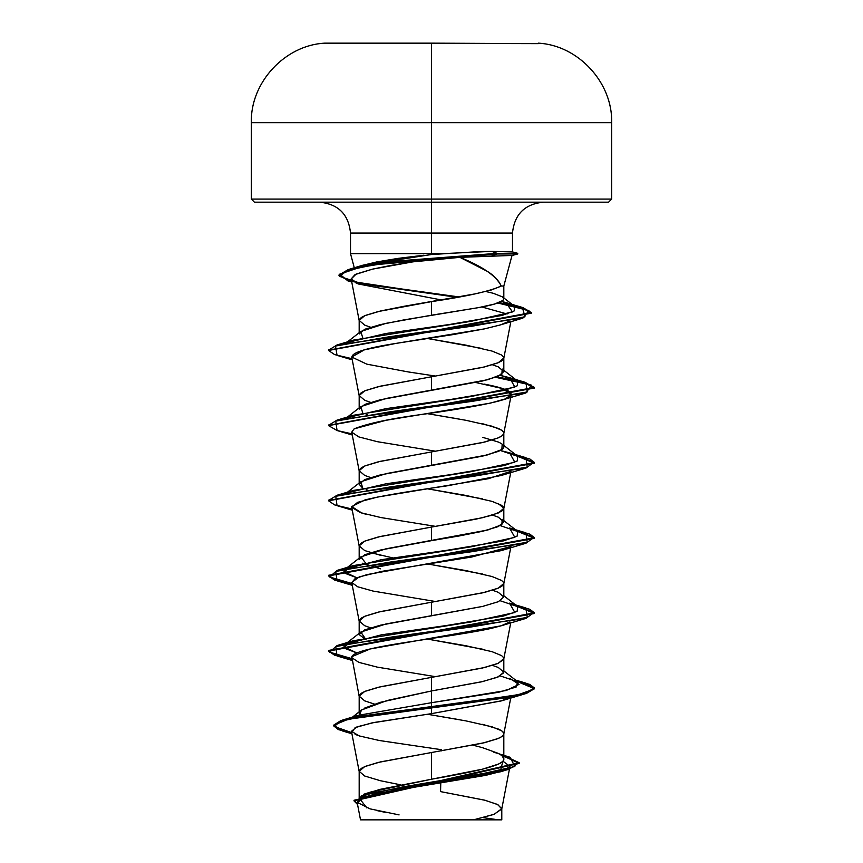 <?xml version="1.0" encoding="UTF-8"?>
<svg xmlns="http://www.w3.org/2000/svg" width="863" height="863" viewBox="0 0 863 863"><rect width="100%" height="100%" fill="white"/><g stroke="black" fill="none" stroke-linecap="round" stroke-linejoin="round"><path stroke-width="1.29" d="M324.758 43.15L431.5 43.15L431.5 122.675L431.5 43.15L538.242 43.635L324.758 43.15C284.822 45.167 250.173 82.708 251.349 122.675L611.651 122.675L431.5 122.675L431.5 199.094L611.651 199.094L431.5 199.094L431.5 202.179L608.566 202.179L431.5 202.179L431.5 233.064L350.507 233.064C348.609 214.369 338.318 204.067 319.623 202.179M487.12 819.85L431.5 819.85L473.496 819.85L493.755 814.445L501.759 809.041L497.94 804.683L485.276 800.325L440.562 791.608L440.777 782.827M359.181 333.992L364.682 329.299L380.346 324.607L403.808 319.914L478.458 307.638L494.596 304.035L502.935 300.443L503.819 298.846L503.819 286.041L512.018 255.448L459.882 257.347L487.368 271.37C493.97 275.426 498.598 280.313 501.252 286.041L503.755 286.041M503.809 286.041L501.252 286.041L491.457 289.936L475.362 293.83L403.83 306.322L380.367 311.025L364.682 315.718L359.181 320.421L364.682 325.114L370.529 327.206M361.975 265.491L376.667 261.953L397.972 258.393L423.701 255.254M351.748 281.953L338.997 275.621L348.264 270.205L373.916 264.801L497.099 253.97L497.099 253.334L373.916 264.164L348.264 269.58L338.997 274.995L348.641 280.486L375.847 285.966L459.073 296.948L360.313 283.226L339.612 276.376L348.49 269.515L391.5 261.424L497.099 253.334L491.662 251.381L480.583 251.543L431.5 254.52L442.277 253.657L431.5 253.657L431.5 233.064L512.493 233.064L431.5 233.064L431.5 254.52L431.5 253.657L350.507 253.657L442.277 253.657L491.662 251.381L512.493 251.953M482.633 724.348L498.318 729.041C502.212 730.821 504.046 732.385 503.819 733.744C504.046 735.093 502.212 736.657 498.318 738.437L482.633 743.129L431.5 752.525L431.5 779.224L482.6 769.16L498.285 764.122C502.201 762.212 504.046 760.53 503.819 759.073C504.057 757.444 502.212 755.546 498.307 753.388L482.622 747.714L473.032 745.211M367.595 793.129L380.41 789.289L431.5 779.224L431.5 752.525L484.704 742.644L497.724 738.685L501.608 736.711L503.571 734.726L503.571 732.752L501.608 730.778L492.039 726.819L465.923 720.885L431.5 714.952L459.17 719.645M503.819 672.169L503.819 658.588L498.318 663.291L482.633 667.984L431.5 677.379L431.5 690.961L482.665 681.554L498.318 676.862L503.819 672.169L498.318 667.477L492.471 665.384M364.132 708.286L380.324 702.32L431.5 690.961L431.5 677.379L484.704 667.487L497.724 663.539L503.571 659.58L503.571 657.606L501.608 655.621L492.039 651.673L465.923 645.74L431.5 639.807L482.633 649.203M503.819 597.023L503.819 583.442L498.318 588.135L482.633 592.838L431.5 602.223L431.5 615.804L482.633 606.419L498.318 601.716L503.819 597.013L498.296 592.32L492.471 590.227M503.819 596.948L498.436 601.662L482.784 606.376L386.074 623.938L360.81 632.061L366.149 639.893L359.181 634.596L364.693 629.893L380.378 625.2L431.5 615.804L431.5 602.223L484.704 592.342L497.724 588.383L501.608 586.409L503.571 584.434L503.571 582.449L501.608 580.475L492.039 576.516L465.923 570.583L431.5 564.65L482.633 574.046M498.318 503.593L503.819 508.296L498.318 512.989L482.633 517.681L431.5 527.077L431.5 540.659L459.202 535.955L482.654 531.263L498.318 526.57L503.819 521.878L498.318 517.174L492.471 515.082M359.181 559.451L364.693 554.747L380.367 550.055L431.5 540.659L431.5 527.077L475.923 519.17L492.039 515.211L501.608 511.252L503.571 509.278L503.571 507.304L501.608 505.33L492.039 501.371L465.923 495.438L431.5 489.504L482.633 498.9M482.633 423.744L498.318 428.447C502.212 430.227 504.046 431.791 503.819 433.14C504.046 434.488 502.212 436.063 498.318 437.843L482.633 442.536L431.5 451.932L431.5 465.513L482.622 456.117L498.296 451.425C502.201 449.645 504.035 448.08 503.819 446.721L503.819 446.721C504.057 445.373 502.223 443.809 498.318 442.029L482.622 437.325M362.719 488.048L359.181 484.305L364.671 479.612L380.346 474.909L431.5 465.513L431.5 451.932L484.704 442.039L497.724 438.08L501.608 436.106L503.571 434.132L503.571 432.147L501.608 430.173L492.039 426.214L465.923 420.292L431.5 414.359L459.17 419.051M503.819 371.575L503.819 357.994L498.318 362.687L482.633 367.379L431.5 376.775L431.5 390.356L482.644 380.961L498.329 376.268L503.819 371.565L498.307 366.872L492.471 364.779M359.181 409.148L364.704 404.445L380.378 399.752L431.5 390.356L431.5 376.775L484.704 366.894L497.724 362.935L501.608 360.961L503.571 358.976L503.571 357.002L501.608 355.027L492.039 351.068L465.923 345.135L431.5 339.202L482.633 348.598M363.409 794.974L364.736 794.316M350.378 718.782L358.296 715.308L431.5 702.709L431.5 713.636L374.164 722.471L356.937 726.883L351.446 731.306L359.213 771.695L359.429 770.325L361.392 768.35L365.276 766.376L378.296 762.417L431.5 752.525L380.367 761.921L364.682 766.614L359.181 771.317L364.682 776.01L380.367 780.713L400.777 784.855M501.565 625.675L491.964 628.21C481.953 630.594 461.791 634.025 431.5 638.48C400.152 643.334 354.661 649.397 351.791 656.678L359.213 696.549L359.429 695.179L361.392 693.194L365.276 691.22L378.296 687.272L431.5 677.379L380.367 686.775L364.682 691.468L359.181 696.161L364.682 700.864L374.477 704.089M359.181 634.596L359.181 621.015L364.682 625.718L370.529 627.8M351.748 582.59L355.135 578.598L366.948 574.607L501.155 550.648L509.925 546.775L471.802 557.002L382.471 571.252L359.299 576.862L351.726 582.471L359.213 621.392L359.429 620.022L361.392 618.048L365.276 616.074L378.296 612.115L431.5 602.223L380.367 611.619L364.682 616.322L359.181 621.015M380.346 568.836L362.719 563.205M366.192 514.294L361.845 513.075L351.737 506.559L364.693 500.055C377.196 496.656 404.693 491.921 447.196 485.826L501.155 475.502L509.925 471.63L488.307 478.717L377.293 497.12L357.573 502.363L351.726 507.325L359.213 546.247L359.429 544.877L361.392 542.903L365.276 540.918L378.296 536.969L431.5 527.077L380.367 536.473L364.682 541.166L359.181 545.869L364.682 550.562L380.367 555.254M392.751 557.886L370.529 552.654M427.325 563.96L431.5 564.65M367.347 490.033L366.149 489.591L367.347 490.033M475.718 382.492L502.385 388.544L511.274 394.607L505.405 398.889L490.152 403.172L385.977 420.303L354.132 428.868L351.726 432.169L359.213 471.101L359.429 469.731L361.392 467.746L365.276 465.772L378.296 461.813L431.5 451.932L380.367 461.327L364.682 466.02L359.181 470.713L364.682 475.416L370.529 477.509M367.347 414.887L366.149 414.434L367.347 414.887M351.975 357.67C350.702 352.924 365.319 348.177 395.815 343.431L453.56 334.499L484.531 328.868L395.815 343.431L364.348 349.849L351.726 357.023L359.213 395.944L359.429 394.574L361.392 392.6L365.276 390.626L378.296 386.667L431.5 376.775L380.367 386.171L364.682 390.863L359.181 395.567L364.682 400.259L370.529 402.352M427.325 413.668L431.5 414.359M503.819 298.803L502.935 300.443C499.99 302.837 491.834 305.232 478.458 307.638L431.5 315.211L431.5 301.629L431.5 315.211L386.063 323.334L360.799 331.457L362.719 337.757M441.543 750.864L441.576 749.72L379.31 740.508L359.17 735.902L351.446 731.306M366.84 807.919L359.817 798.901L395.513 789.882L500.238 771.846L502.87 761.155L509.968 766.376L503.183 770.875L485.621 775.373L377.563 793.345L361.985 797.833L357.142 802.331L370.108 808.879L399.094 814.899M396.851 819.85L501.791 819.85L501.791 808.653L494.272 814.251L473.496 819.85L501.317 819.85M503.819 298.846L502.417 296.84L493.129 293.247L485.729 291.489M440.562 791.608L484.521 800.13L497.358 804.392L501.791 808.653M359.181 799.289L371.198 791.878L431.5 779.224C470.141 772.504 504.812 765.794 503.819 759.073L502.32 756.053M509.591 678.286L519.062 684.391L506.214 690.497L431.5 702.709L431.5 706.808L342.05 720.227L334.121 726.43L351.705 732.633L338.274 728.922L333.603 725.2L340.831 720.605L361.673 716.01L517.563 694.974L534.068 689.052L525.945 683.129L516.559 680.864L529.871 684.445L534.445 688.027L526.603 692.719L504.283 697.423L361.673 716.635L340.831 721.231L333.603 725.826L338.307 729.559L351.834 733.291L342.794 731.069L333.754 725.168L348.231 719.257L504.283 698.048L526.603 693.345L534.445 688.652L517.66 681.727L534.068 687.638L525.945 693.539L431.5 707.433L431.5 713.636L371.694 722.967L355.125 727.638L351.964 732.299M503.819 755.61L510.119 757.283L514.844 766.527L473.215 775.761L363.733 794.251L357.433 803.831L354.013 800.249L519.192 762.73L503.819 755.61M503.819 756.236L519.192 763.356L354.013 800.875L357.562 804.521L361.317 795.686L403.183 786.84L509.181 769.16L519.051 762.698L503.819 756.236M377.67 810.745L385.329 812.353M355.125 734.381L360.27 736.247M431.5 714.952L427.174 714.24M431.5 639.807L427.336 639.116M431.5 489.504L427.336 488.814M431.5 339.202L427.336 338.512M351.165 278.932L359.213 320.799L359.429 319.429L361.392 317.455L365.276 315.47L378.296 311.521L431.5 301.629C466.667 296.43 489.925 291.241 501.252 286.041C496.365 275.998 482.579 266.44 459.882 257.347L412.902 261.856L390.928 265.416L372.503 269.137L355.103 274.563L351.165 278.932L358.566 284.024L441.478 299.968M481.899 306.98L507.12 314.003L481.91 306.98M351.726 357.023L366.807 364.154L408.145 371.91L435.664 376.095M351.726 432.169L358.825 436.915L377.304 441.683L435.686 451.241M351.726 507.325L360.41 512.622L380.961 517.563L435.653 526.387M511.069 545.945L511.274 544.898L510.713 546.009M351.726 582.471L357.67 586.775L373.118 591.09L435.664 601.543M351.726 657.628L358.879 662.385L377.401 667.153L435.653 676.689M501.835 700.734L431.5 713.636L501.155 700.95L509.925 697.077M254.434 202.179L431.5 202.179L431.5 199.094L251.349 199.094L254.434 202.179L431.5 202.179L431.5 233.064L350.507 233.064L350.507 253.657L354.294 267.8M431.5 254.52L363.032 265.157L357.616 267.239M346.872 342.6L385.761 333.528L449.742 324.456L502.266 315.373L514.391 310.842L514.585 306.3L501.586 301.381L505.847 302.557L512.503 311.942L470.95 321.338L353.409 340.108L345.34 343.55M346.872 417.757L386.117 408.62L450.562 399.483L504.424 390.356L517.282 385.783L517.778 381.219L500.281 375.329L509.591 377.692L514.833 387.077L471.274 396.473L353.42 415.265L345.34 418.695M346.872 492.902L386.128 483.765L450.583 474.639L504.434 465.502L517.282 460.928L517.778 456.365L500.281 450.475L509.58 452.838L514.844 462.234L471.284 471.619L353.42 490.411L345.34 493.852M500.281 525.632L517.778 531.522L503.819 520.605M525.945 532.827L516.559 530.572L529.871 534.143L534.445 537.725L328.555 575.297L334.574 579.407L351.931 583.517L329.547 576.969L337.045 570.411L472.449 551.619L527.239 542.223L525.945 532.827L509.591 527.983L514.833 537.379L471.263 546.775L353.409 565.567L343.938 571.684L356.861 577.789L345.405 573.442L345.222 569.095L381.338 559.699L446.829 550.303L503.345 540.907L517.077 536.214L517.778 531.522M500.281 600.777L517.778 606.667L503.819 595.761M525.955 607.984L516.559 605.718L529.871 609.3L534.445 612.87L328.555 650.454L334.574 654.564L351.931 658.674L329.547 652.115L337.055 645.556L472.449 626.765L527.239 617.379L525.955 607.984L509.58 603.14L514.844 612.525L471.284 621.921L353.42 640.713L343.938 646.829L356.872 652.946L345.405 648.588L345.222 644.24L381.36 634.844L446.861 625.448L503.366 616.063L517.088 611.36L517.778 606.667M500.281 675.923L517.778 681.813L516.171 687.034L498.674 692.266L431.5 702.709L358.264 715.319M328.587 500.464L337.055 495.254L472.46 476.473L527.239 467.077L525.945 457.681L516.559 455.416L529.871 458.997L534.445 462.579L328.587 500.464M328.587 425.308L337.045 420.108L472.439 401.317L527.239 391.931L525.955 382.536L496.851 376.861L524.575 382.147L534.445 387.422L328.587 425.308M328.587 350.162L337.055 344.952L472.061 326.192L525.006 316.818L522.363 307.433L498.987 302.589L522.816 307.573L531.317 312.557L328.587 350.162M352.061 659.321L334.607 655.2L328.555 651.08L534.445 613.496L517.66 606.57L534.068 612.482L525.945 618.393L390.561 637.185L335.761 646.57L337.045 655.966L352.061 659.321M352.061 584.165L334.607 580.044L328.555 575.923L534.445 538.35L517.66 531.425L534.078 537.336L525.945 543.248L390.54 562.029L335.75 571.425L337.055 580.821L352.061 584.165M352.061 509.019L334.607 504.898L328.555 500.777L534.445 463.204L517.66 456.279L534.068 462.18L525.955 468.091L390.561 486.883L335.761 496.279L337.045 505.664L352.061 509.019M337.088 430.529L328.555 425.621L534.445 388.048L524.24 382.676L495.653 377.314L531.381 385.125L525.945 392.945L390.54 411.737L335.75 421.122L337.055 430.518L352.061 433.873M352.061 358.717L334.607 354.596L328.555 350.475L531.317 313.183L522.493 308.102L497.811 303.021L528.943 310.561L522.881 318.113L389.289 336.743L335.502 346.052L337.055 355.373L352.061 358.717M351.176 278.986L356.16 274.056L372.503 269.137L412.902 261.856L459.882 257.347L491.176 256.106L497.099 253.97L401.122 260.702L359.677 267.433L339.698 274.164L347.897 280.896L457.023 297.304L355.944 282.935M351.748 657.692L351.791 656.678L370.216 648.965L501.133 625.804L509.914 621.932M354.132 428.868C367.714 423.366 391.349 418.415 425.028 414.013C462.762 408.663 488.102 404.132 501.025 400.389L525.945 392.945M501.025 400.389C518.674 394.963 513.107 389.547 484.326 384.121M484.531 328.868L500.389 324.92L509.116 321.263M358.566 284.024L356.559 283.215M503.712 672.806L497.153 677.347L481.263 681.889L431.5 690.961L431.5 702.709L431.5 690.961L387.271 700.465L361.521 709.979L352.536 717.077M502.201 369.03L501.856 374.369L487.768 379.698L386.074 398.479L360.81 406.602L362.719 412.902M517.778 456.365L502.19 444.186L501.856 449.515L487.768 454.844L386.063 473.636L360.799 481.759L362.719 488.059M502.201 519.332L501.856 524.661L487.768 530.001L386.063 548.782L360.81 556.905L367.347 565.189M251.349 199.094L431.5 199.094L431.5 122.675L251.349 122.675L251.349 199.094M367.562 819.85L366.29 819.85M360.572 819.85L473.496 819.85M373.56 819.85L384.197 819.85M365.89 819.85L364.618 819.85M491.662 251.381L497.099 253.334L517.757 253.334L497.099 253.334L497.099 253.97L517.757 253.97L497.099 253.97L491.176 256.106M359.472 714.963L361.521 709.979M538.242 43.15C578.178 45.167 612.827 82.708 611.651 122.675L611.651 199.094L608.566 202.179M498.393 819.85L483.097 817.628M543.377 202.179C524.682 204.067 514.391 214.369 512.493 233.064L512.493 251.985M503.819 759.073L503.819 733.744M503.819 521.878L503.819 508.296M503.819 446.721L503.819 433.14M359.181 799.386L359.181 771.317M359.181 713.669L359.181 696.161M359.181 558.178L359.181 545.869M359.181 483.032L359.181 470.713M359.181 407.886L359.181 395.567M359.181 332.73L359.181 320.421M509.968 766.376L501.759 809.041M357.142 802.331L360.518 819.85M371.198 791.878L363.733 794.251M493.819 752.212L510.119 757.283M358.296 715.308L342.05 720.227M354.013 800.249L354.013 800.875M519.192 762.73L519.192 763.356M333.603 725.2L333.603 725.826M500.238 771.846L509.181 769.16M342.794 731.069L351.921 733.755M503.787 734.122L510.723 698.048M503.787 658.976L510.723 622.892M503.787 583.82L510.939 546.592M503.787 508.674L510.939 471.446M503.787 433.517L511.274 394.607M503.787 358.372L510.831 321.716M363.032 265.157L348.49 269.515M505.847 302.557L522.363 307.433M353.409 340.108L337.055 344.952M509.591 377.692L525.955 382.536M353.42 415.265L337.045 420.108M509.58 452.838L525.945 457.681M353.42 490.411L337.055 495.254M353.409 565.567L337.045 570.411M353.42 640.713L337.055 645.556M515.535 680.066L525.945 683.129M534.445 688.652L534.445 688.027M328.555 651.08L328.555 650.454M534.445 613.496L534.445 612.87M328.555 575.923L328.555 575.297M534.445 538.35L534.445 537.725M328.555 500.777L328.555 500.152M534.445 463.204L534.445 462.579M328.555 425.621L328.555 424.995M534.445 388.048L534.445 387.422M328.555 350.475L328.555 349.849M531.317 313.183L531.317 312.557M338.997 275.621L338.997 274.995M501.155 700.95L525.945 693.539M352.277 660.475L337.045 655.966M501.133 625.804L525.945 618.393M352.277 585.319L337.055 580.821M501.155 550.648L525.945 543.248M352.277 510.173L337.045 505.664M501.155 475.502L525.955 468.091M352.277 435.028L337.055 430.518M352.277 359.871L337.055 355.373M500.389 324.92L522.881 318.113M351.77 282.061L347.897 280.896M503.819 670.907L517.778 681.813M345.222 644.24L360.81 632.061M345.222 569.095L360.81 556.905M345.222 493.938L360.799 481.759M347.476 417.034L360.81 406.602M517.778 381.219L503.819 370.303M347.465 341.888L360.799 331.457M514.585 306.3L503.819 297.929M511.813 255.556L517.757 253.97L517.757 253.334L512.32 251.877"/></g></svg>
